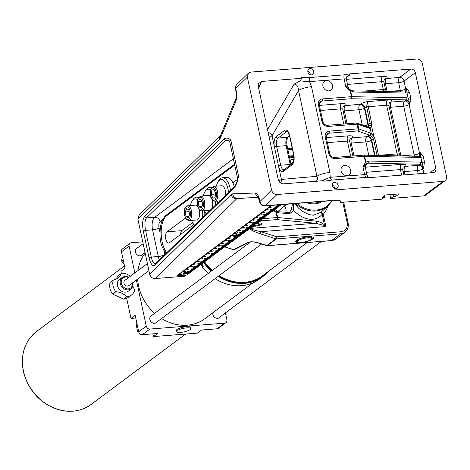 <?xml version="1.0" encoding="UTF-8"?>
<svg xmlns="http://www.w3.org/2000/svg" width="470" height="470" viewBox="0 0 470 470"><rect width="100%" height="100%" fill="white"/><g stroke="black" fill="none" stroke-linecap="round" stroke-linejoin="round"><path stroke-width="0.7" d="M183.206 273.34A2.068 0.511 -12.1 0 1 183.2 273.317A2.068 0.511 -12.1 0 1 183.394 273.029A2.068 0.511 -12.1 0 1 185.621 272.295A2.068 0.511 -12.1 0 1 187.248 272.453A2.068 0.511 -12.1 0 1 187.254 272.471A2.068 0.511 167.9 0 0 185.626 272.336A2.068 0.511 167.9 0 0 183.406 273.07A2.068 0.511 167.9 0 0 183.212 273.364L184.569 273.857C186.76 273.423 187.659 272.964 187.26 272.494L187.248 272.453M183.829 271.86L184.275 271.895L183.694 271.977M184.117 271.731L183.811 271.783M184.164 272.018L183.606 271.895L184.475 271.678M185.903 271.519L184.645 271.895L185.891 271.454M184.816 271.86L185.891 271.437M187.342 269.204L187.83 269.099L187.272 269.051M186.755 269.328L187.606 269.228M187.647 269.251L188.041 268.899M189.193 268.922L187.929 269.304L189.181 268.858M188.1 269.328L189.175 268.846M190.074 266.931L191.613 266.349L190.074 266.931M192.089 266.754L191.425 266.707L192.524 266.331L191.883 266.326L192.788 266.255L191.613 266.613L192.083 266.707M192.688 266.331L191.619 266.749M201.589 258.847L200.825 259.088L201.577 258.8M200.825 259.088L201.166 258.8M200.731 258.911L201.818 258.776L200.731 258.911M202.993 258.594L201.73 258.97L202.975 258.529M201.9 258.935L202.975 258.512M198.998 261.614L198.334 261.567L199.427 261.191L198.792 261.185L199.697 261.114L198.522 261.467L198.986 261.567M199.597 261.191L198.522 261.608M198.44 261.296L197.018 261.79L198.458 261.296M197.453 261.473L197.747 261.479M196.096 263.811L194.833 264.193L196.084 263.746M195.009 264.152L196.084 263.735M194.639 264.052L194.128 264.128L194.697 263.846M194.557 263.829L194.128 264.128M194.521 264.134L193.599 264.41L194.515 264.099M194.351 264.199L194.891 263.793M181.684 274.398L181.203 274.515L181.679 274.515M181.197 274.521L181.602 274.321M181.69 274.562L180.979 274.545L181.679 274.345M182.254 274.163L181.925 274.069M180.474 274.227L180.21 274.656L180.921 274.274L180.21 274.656M180.122 274.656L180.856 274.175L180.028 274.48M180.01 274.404L180.838 274.098M237.585 235.229L240.722 234.982L238.12 234.965L241.345 234.518L238.466 234.706L241.398 234.477L238.76 234.489L242.038 234.001L239.107 234.23L242.385 233.743L238.778 233.989L242.438 233.702L239.853 233.678L243.084 233.226L240.199 233.42L243.431 232.967L240.499 233.196L243.777 232.709L240.846 232.938L244.106 232.462L239.06 232.803L244.194 232.397L241.539 232.421L244.817 231.933L241.886 232.162L245.164 231.675L242.232 231.904L245.51 231.416L242.579 231.645L245.857 231.158L242.191 231.446L245.91 231.117L243.272 231.128L246.55 230.641L243.619 230.87L246.897 230.382L243.965 230.611L247.243 230.124L244.312 230.353L247.572 229.877L242.532 230.218L247.661 229.812L245.058 229.801L248.289 229.348L245.358 229.577L248.636 229.09L245.704 229.319L248.983 228.831L246.051 229.06L249.329 228.573L245.663 228.861L249.382 228.538L246.797 228.508L249.729 228.279L247.144 228.25L250.075 228.02L247.49 227.991L250.422 227.762L247.837 227.733L251.045 227.292L246.004 227.633L251.133 227.233L248.53 227.216L251.462 226.987L248.877 226.957L251.808 226.728L249.223 226.699L252.449 226.246L249.57 226.44L252.801 225.988L249.188 226.24L252.848 225.953L250.269 225.923L253.495 225.471L250.616 225.665L253.841 225.212L250.962 225.406L254.188 224.954L251.309 225.148L254.517 224.713L249.476 225.048L254.605 224.648L252.002 224.631L255.228 224.184L252.349 224.372L255.574 223.926L252.696 224.114L255.921 223.667L253.042 223.855L256.267 223.409L252.654 223.655L256.32 223.368L253.735 223.338L256.961 222.892L254.082 223.08L257.149 223.121A1.657 1.41 53.3 0 0 257.725 223.197L259.299 223.068A4.97 1.228 -12.1 0 1 262.072 223.579A4.97 1.228 -12.1 0 1 255.134 226.17L253.559 226.293A1.657 1.41 -126.7 0 1 252.983 226.223L224.713 246.885M188.564 273.752L183.447 274.21L188.664 273.74L186.008 273.763L189.287 273.276L186.355 273.505L189.633 273.017L186.796 273.24M187.26 272.706L190.379 272.459L187.794 272.436L191.026 271.983L188.094 272.212L191.079 271.948L188.441 271.954L191.425 271.689L188.787 271.695L192.048 271.219L186.919 271.625L192.136 271.155L189.481 271.178L192.465 270.914L189.88 270.885L192.812 270.655L190.227 270.626L193.158 270.397L190.573 270.368L193.799 269.915L190.186 270.168L193.851 269.88L191.267 269.851L194.198 269.621L191.613 269.592L194.839 269.14L191.96 269.334L195.191 268.881L192.306 269.075L195.52 268.64L190.391 269.04L195.602 268.576L193.005 268.558L195.937 268.329L193.352 268.3L196.284 268.07L193.699 268.041L196.63 267.812L194.045 267.783L197.271 267.33L193.658 267.583L197.324 267.295L194.739 267.266L197.67 267.036L195.085 267.007L198.311 266.555L195.432 266.749L198.657 266.302L195.779 266.49L198.986 266.055L193.857 266.461L199.074 265.991L196.472 265.973L199.697 265.526L196.818 265.714L200.05 265.268L197.165 265.456L200.097 265.227L197.518 265.197L200.743 264.751L197.13 264.998L200.796 264.71L198.211 264.68L201.436 264.234L198.557 264.422L201.783 263.976L198.904 264.163L202.129 263.717L199.251 263.905L202.458 263.47L197.329 263.876L202.547 263.406L199.944 263.388L203.169 262.942L200.291 263.13L203.516 262.683L200.637 262.871L203.569 262.642L200.931 262.654L204.209 262.166L200.602 262.413L204.262 262.125L201.677 262.101L204.908 261.649L202.024 261.843L205.255 261.391L202.323 261.62L205.601 261.132L202.67 261.361L205.93 260.885L200.802 261.291L206.019 260.821L203.363 260.844L206.641 260.357L203.71 260.586L206.988 260.098L204.056 260.327L207.335 259.839L204.403 260.069L207.681 259.581L204.015 259.869L207.734 259.54L205.096 259.552L208.375 259.064L205.443 259.293L208.721 258.805L205.79 259.035L209.068 258.547L206.136 258.776L209.403 258.3L204.268 258.706L209.485 258.236L206.882 258.224L210.113 257.772L207.182 258.001L210.46 257.513L207.529 257.742L210.807 257.255L207.875 257.484L211.153 256.996L207.487 257.284L211.206 256.961L208.621 256.931L211.553 256.702L208.968 256.673L211.9 256.444L209.314 256.414L212.246 256.185L209.661 256.156L212.869 255.715L207.74 256.121L212.957 255.651L210.354 255.639L213.58 255.187L210.701 255.38L213.926 254.928L211.048 255.122L214.273 254.67L211.394 254.863L214.626 254.411L210.959 254.699L214.672 254.376L212.093 254.346L215.319 253.894L212.44 254.088L215.665 253.636L212.787 253.829L216.012 253.377L213.133 253.571L216.341 253.136L211.212 253.536L216.429 253.072L213.827 253.054L217.052 252.601L214.173 252.795L217.399 252.349L214.52 252.537L217.745 252.09L214.866 252.278L218.092 251.832L214.479 252.079L218.145 251.791L215.56 251.761L218.785 251.315L215.906 251.503L219.138 251.056L216.253 251.244L219.184 251.015L216.605 250.986L219.813 250.551L214.684 250.957L219.895 250.487L217.299 250.469L220.524 250.022L217.645 250.21L220.871 249.764L217.992 249.952L221.217 249.505L218.339 249.693L221.564 249.247L217.951 249.494L221.617 249.206L219.032 249.176L222.257 248.73L219.378 248.918L222.604 248.471L219.725 248.659L222.657 248.43L220.019 248.442L223.279 247.966L218.15 248.371L223.368 247.901L220.765 247.89L223.996 247.437L221.112 247.631L224.343 247.179L221.411 247.408L224.689 246.92L221.758 247.15L225.036 246.662L221.423 246.909L225.089 246.621L222.451 246.633L225.729 246.145L222.798 246.374L226.076 245.886L223.144 246.116L226.422 245.628L223.491 245.857L226.751 245.381L221.623 245.787L226.84 245.317L224.184 245.34L227.462 244.852L224.531 245.082L227.809 244.594L224.877 244.823L228.156 244.335L225.224 244.564L228.502 244.077L224.842 244.365L228.555 244.042L225.97 244.012L228.902 243.783L226.27 243.789L229.248 243.525L226.616 243.53L229.601 243.266L226.963 243.272L230.224 242.796L225.095 243.202L230.312 242.732L227.709 242.72L230.934 242.267L228.056 242.461L231.281 242.009L228.402 242.203L231.628 241.75L228.749 241.944L231.974 241.492L228.361 241.745L232.027 241.457L229.442 241.427L232.374 241.198L229.789 241.169L232.721 240.94L230.136 240.91L233.361 240.458L230.482 240.652L233.696 240.217L228.561 240.617L233.778 240.152L231.181 240.135L234.107 239.906L231.528 239.876L234.753 239.424L231.875 239.618L235.1 239.165L232.221 239.359L235.447 238.907L231.833 239.16L235.499 238.872L232.914 238.842L236.14 238.396L233.261 238.584L236.486 238.137L233.608 238.325L236.833 237.879L233.954 238.067L237.162 237.632L232.033 238.037L237.25 237.567L234.648 237.55L237.873 237.103L234.994 237.291L238.22 236.845L235.341 237.033L238.572 236.586L235.687 236.774L238.919 236.328L235.305 236.575L238.971 236.287L236.387 236.257L239.612 235.811L236.733 235.999L239.959 235.552L237.121 235.775M190.321 272.465L187.254 272.741M189.974 272.723L187.119 272.982M187.148 272.947L190.326 272.5M186.86 273.199L189.98 272.759M237.473 235.482L240.634 235.047L237.573 235.288M240.299 235.258L237.444 235.517M237.186 235.734L240.305 235.294M257.648 222.339L252.86 222.533L258.071 222.063L255.474 222.046L258.7 221.599L255.821 221.787L259.046 221.341L256.168 221.529L259.393 221.082L256.514 221.27L259.74 220.824L256.127 221.07L259.793 220.783L257.208 220.753L260.486 220.266L257.067 223.097M257.301 222.598L254.429 222.821L257.66 222.375M255.445 224.02L258.424 223.785L255.574 223.926M261.12 219.754L256.326 219.948L261.543 219.478L258.888 219.502L261.872 219.232L259.287 219.208L262.519 218.756L259.634 218.95L262.865 218.497L259.933 218.726L263.212 218.239L259.599 218.485L263.265 218.197L260.627 218.209L263.905 217.722L260.973 217.951L264.252 217.463L261.32 217.692L264.598 217.205L261.667 217.434L264.927 216.958L259.798 217.363L265.015 216.893L262.36 216.917L265.638 216.429L262.707 216.658L265.985 216.171L263.053 216.4L266.331 215.912L263.4 216.141L266.678 215.654L263.018 215.942L266.731 215.618L264.146 215.589L267.078 215.36L264.446 215.366L267.424 215.101L264.792 215.107L267.777 214.843L265.192 214.814L268.399 214.373L263.353 214.714L268.488 214.308L265.885 214.297L269.11 213.844L266.232 214.038L269.457 213.586L266.578 213.78L269.804 213.327L266.925 213.521L270.15 213.069L266.484 213.357L270.203 213.033L267.618 213.004L270.55 212.775L267.965 212.746L270.896 212.516L268.311 212.487L271.537 212.035L268.658 212.229L271.872 211.794L266.737 212.193L271.954 211.729L269.357 211.712L272.283 211.482L269.704 211.453L272.929 211.001L270.05 211.195L273.276 210.742L270.397 210.936L273.622 210.484L270.009 210.736L273.675 210.448L271.09 210.419L274.316 209.972L271.437 210.161L274.662 209.714L271.783 209.902L275.009 209.456L272.13 209.643L275.338 209.209L270.209 209.614L275.426 209.144L272.823 209.126L276.049 208.68L273.17 208.868L276.395 208.422L273.517 208.609L276.748 208.163L273.863 208.351L277.094 207.905L273.481 208.151L277.141 207.863L274.562 207.834L277.788 207.388L274.909 207.576L278.134 207.129L275.255 207.317L278.481 206.871L275.602 207.059L278.81 206.624L273.681 207.029L278.898 206.559L276.243 206.583L279.521 206.095L276.589 206.324L279.867 205.837L276.936 206.066L280.214 205.578L277.282 205.807L280.561 205.32L276.953 205.566L280.613 205.278L277.976 205.29L281.495 204.626M260.774 220.013L260.832 220.007A1.657 0.552 108 0 1 260.274 220.794A1.657 1.41 53.3 0 0 260.85 220.871L276.771 219.613L315.582 223.256A1.657 1.263 -84.6 0 0 316.469 221.17L277.658 217.528A1.657 1.263 95.4 0 1 276.771 219.613A1.657 0.764 85.5 0 0 277.13 217.528L262.63 218.673M204.691 256.391L204.209 256.508L204.685 256.508M204.174 256.35L204.591 256.244M204.697 256.561L204.004 256.614L204.309 256.285L205.378 256.079L204.685 256.344M206.395 256.05L205.132 256.426L206.377 255.986M208.727 253.553L207.464 253.929L208.709 253.489M209.826 253.465L208.562 253.847L209.814 253.4M211.6 251.333L211.048 251.444L211.488 250.945L212.199 250.886L211.594 251.291M211.171 251.274L211.571 251.18M213.315 250.868L212.052 251.244L213.304 250.804M218.156 246.051L218.615 246.004L218.133 245.957M218.485 246.209L217.927 246.08L219.143 245.722L218.474 246.151M218.456 246.051L218.767 245.91M219.613 246.092L219.061 246.198L219.496 245.698L220.213 245.645L219.602 246.045M219.179 246.027L219.578 245.933M222.016 243.554L221.529 243.589L221.958 243.413M221.94 243.331L221.493 243.431M221.899 243.407L222.386 243.296L221.834 243.26M221.634 243.354L222.616 243.178L222.222 243.53L221.335 243.601L221.693 243.319M221.3 243.448L222.187 243.372M222.134 243.272L222.563 243.119M223.138 243.507L222.586 243.613L223.021 243.113L223.738 243.061L223.127 243.466M222.704 243.442L223.103 243.348M224.601 241.145L226.141 240.564L224.601 241.145M226.599 240.928L226.052 241.034L226.487 240.534L227.204 240.481L226.593 240.881M226.17 240.863L226.569 240.769M236.228 233.044L235.464 233.285L236.216 232.997M235.787 232.92L236.457 232.979L235.165 233.384L235.811 233.026M237.015 233.173L236.463 233.279L236.898 232.785L237.614 232.726L237.003 233.132M236.58 233.114L236.98 233.014M239.359 230.564L238.878 230.682L239.359 230.682M238.848 230.523L239.259 230.412M239.365 230.735L238.672 230.788L238.977 230.459L240.047 230.253L239.353 230.517M240.446 230.606L239.894 230.711L240.334 230.212L241.045 230.159L240.44 230.564M240.011 230.541L240.411 230.447M243.513 227.703L242.25 228.085L243.501 227.639M243.995 228.003L243.448 228.109L243.883 227.609L244.594 227.556L243.989 227.956M243.566 227.938L243.965 227.844M246.298 225.506L245.745 225.612L246.18 225.112L246.897 225.059L246.286 225.465M245.863 225.441L246.262 225.347M247.396 225.418L246.844 225.524L247.279 225.03L247.996 224.971L247.385 225.377M246.962 225.359L247.361 225.259M253.383 220.154L253.847 220.113L253.365 220.066M253.718 220.312L253.16 220.189L254.376 219.831L253.706 220.26M253.683 220.16L253.994 220.019M257.149 217.675L256.661 217.71L257.096 217.534M257.078 217.457L256.632 217.551M257.037 217.528L257.525 217.422L256.967 217.381M256.773 217.475L257.748 217.299L257.36 217.651L256.467 217.728L256.826 217.44M256.438 217.569L257.325 217.498M257.266 217.399L257.695 217.246M259.775 215.272L261.308 214.684L259.775 215.272M271.384 207.158L270.62 207.399L271.372 207.111M270.967 207.141L270.321 207.499L270.937 207.035M267.618 209.849L266.737 210.096L267.436 209.99L267.201 209.749L268.141 209.526M267.154 209.702L267.448 209.708M268.159 209.608L267.577 209.591M264.369 212.317L263.876 212.317L264.428 212.117M264.252 212.399L263.329 212.675L264.246 212.37M264.064 212.387L264.604 211.982M250.915 222.833L250.363 222.945L250.804 222.445L251.515 222.386L250.91 222.792M250.487 222.774L250.886 222.68M249.47 222.78L250.169 222.586L249.47 222.78M249.37 222.974L250.105 222.492L249.27 222.798M233.525 235.852L233.531 235.893C233.273 236.363 234.001 236.486 235.729 236.263C237.485 235.67 238.102 235.258 237.579 235.029A2.068 0.511 167.9 0 0 237.28 234.841A2.068 0.511 167.9 0 0 234.489 235.235A2.068 0.511 167.9 0 0 233.531 235.893A2.068 0.511 -12.1 0 1 233.525 235.852A2.068 0.511 -12.1 0 1 233.537 235.758L232.991 235.864L233.425 235.37L234.095 235.347A2.068 0.511 -12.1 0 1 234.477 235.188A2.068 0.511 -12.1 0 1 237.573 234.982A2.068 0.511 -12.1 0 1 237.573 235.006M233.561 235.717A2.068 0.511 -12.1 0 1 234.054 235.364L233.561 235.717A2.068 0.511 -12.1 0 0 233.537 235.758L233.531 235.717M233.108 235.699L233.508 235.599M232.462 235.729L231.581 235.975L232.462 235.729L232.045 235.623L232.985 235.4M231.998 235.582L232.292 235.588M233.003 235.482L232.421 235.464M230.006 238.337L229.454 238.449L229.889 237.949L230.606 237.891L229.995 238.296M229.572 238.278L229.971 238.184M229.16 238.196L228.673 238.19L229.225 237.99M229.043 238.278L228.12 238.554L229.037 238.243M228.855 238.267L229.401 237.861M216.787 248.295L215.524 248.677L216.77 248.231M214.725 248.624L215.425 248.43L214.725 248.624M214.62 248.818L215.46 248.565L214.672 248.659M271.284 205.431L177.272 275.426L177.36 275.814L186.884 275.067L188.576 273.804M271.966 205.378L177.36 275.814M261.126 219.79L260.832 220.007M260.779 220.048L260.486 220.266M257.307 222.633L257.014 222.851M137.904 219.273L219.373 139.637A4.97 4.483 -134.3 0 1 220.448 135.613L138.967 215.266L137.904 219.273L149.677 274.198C150.559 277.03 152.368 278.481 155.118 278.557L184.716 276.225L186.202 275.12M180.398 232.832L181.537 233.749M310.341 74.759A3.313 2.826 53.3 0 0 307.803 71.34M313.355 73.814A3.313 2.826 -126.7 0 1 312.785 74.413A3.313 2.826 -126.7 0 1 308.855 73.814A3.313 2.826 -126.7 0 1 308.261 69.701A3.313 2.826 -126.7 0 1 308.831 69.102A3.313 2.826 -126.7 0 1 312.762 69.701A3.313 2.826 -126.7 0 1 313.355 73.814M334.734 188.529A3.313 2.826 53.3 0 0 332.19 185.115M337.748 187.583A3.313 2.826 -126.7 0 1 337.178 188.188A3.313 2.826 -126.7 0 1 333.248 187.583A3.313 2.826 -126.7 0 1 332.648 183.47A3.313 2.826 -126.7 0 1 333.218 182.871A3.313 2.826 -126.7 0 1 337.149 183.47A3.313 2.826 -126.7 0 1 337.748 187.583M166.086 253.371A20.704 9.535 85.5 0 1 163.742 249.811C160.91 245.011 159.688 239.312 160.076 232.715A20.704 9.535 85.5 0 1 162.45 219.937L165.264 215.853L234.559 164.259M341.731 167.161A5.381 4.588 -126.7 0 1 342.659 166.186A5.381 4.588 -126.7 0 1 349.557 167.767A5.381 4.588 -126.7 0 1 349.087 174.822A5.381 4.588 -126.7 0 1 342.701 173.847A5.381 4.588 -126.7 0 1 341.731 167.161M323.566 82.426A5.381 4.588 -126.7 0 1 324.494 81.445A5.381 4.588 -126.7 0 1 331.391 83.025A5.381 4.588 -126.7 0 1 330.921 90.081A5.381 4.588 -126.7 0 1 324.535 89.106A5.381 4.588 -126.7 0 1 323.566 82.426M234.724 165.035L166.615 215.748A20.704 9.535 -94.5 0 0 161.175 232.762A20.704 9.535 -94.5 0 0 166.733 252.743M185.521 218.045L167.038 231.81A5.799 2.667 -94.5 0 0 165.646 238.319A5.799 2.667 -94.5 0 0 168.671 243.078A5.799 2.667 -94.5 0 0 169.394 242.796L193.94 224.519M237.556 179.305L232.873 182.795M179.928 234.947L181.778 230.647L192.583 222.604M384.366 195.638L384.683 197.106L382.122 197.312L385.241 194.985L399.165 193.887L396.046 196.213L393.478 196.413L390.699 198.481L389.871 194.621M395.605 194.169L396.046 196.213M393.038 194.368L393.478 196.413M340.703 202.423L340.662 201.078L340.168 200.719L340.703 202.423L381.91 199.174L384.683 197.106M250.78 72.098L416.872 59.014A4.97 4.236 -126.7 0 1 422.277 63.374L446.5 176.362A4.97 4.236 -126.7 0 1 445.072 180.692A4.97 4.236 -126.7 0 1 443.11 181.414L277.024 194.498C274.28 194.427 272.465 192.976 271.584 190.138L247.361 77.156L248.424 73.15L250.78 72.098M390.699 198.481L423.676 195.884A4.97 4.236 53.3 0 0 425.638 195.162L445.072 180.692M366.236 177.36L371.194 177.507L433.035 172.637A4.142 3.531 53.3 0 0 434.662 172.032A4.142 3.531 53.3 0 0 435.855 168.425L415.333 72.697A4.142 3.531 53.3 0 0 410.827 69.067L348.993 73.937L344.257 74.842L309.718 77.562L302.269 77.615L301.64 77.667L301.775 78.279L261.555 81.445L258.524 83.625L258.294 86.55L278.211 179.434C279.08 182.307 280.849 183.776 283.516 183.846L323.724 180.68L323.848 181.238L331.808 180.075L366.236 177.36A4.142 1.909 -94.5 0 1 364.638 174.611L330.216 177.325A4.142 1.909 -94.5 0 0 331.808 180.075M301.775 78.279L300.113 80.952L309.577 81.61L344.116 78.884L345.803 86.733L350.179 90.734A1.657 0.4 -60.6 0 0 350.303 89.805A1.657 0.4 -60.6 0 0 350.238 89.794L345.803 86.733A4.142 1.022 167.9 0 1 348.111 87.156L349.416 89.224L350.303 89.805A1.657 1.657 0 0 1 350.362 89.84L350.362 89.84A1.657 0.781 -58.1 0 0 350.32 89.817M268.112 132.323A4.97 3.678 -149.6 0 1 272.042 135.765L298.556 90.498L316.95 176.291A9.935 2.456 -12.1 0 1 329.905 172.496L311.516 86.709A9.935 2.456 167.9 0 0 298.556 90.498C298.291 86.445 296.823 84.318 294.155 84.118L300.113 80.952M329.905 172.496L330.216 177.325L321.263 180.891M234.565 187.418C236.345 184.863 237.667 181.044 238.525 175.956A20.704 5.111 167.9 0 0 237.52 178.077L229.783 141.981A20.704 5.111 -12.1 0 1 230.788 139.866C228.426 137.927 226.205 137.563 224.137 138.773L144.554 216.564C142.516 219.361 142.099 224.196 143.309 231.07L149.031 257.748C150.676 264.193 152.662 266.684 154.983 265.215L234.565 187.418A1.657 1.492 -134.3 0 1 234.947 186.055C236.698 182.689 237.55 180.515 237.509 179.528L238.525 175.956L230.788 139.866L226.011 140.166A1.657 1.492 -134.3 0 1 224.137 138.773M271.584 190.138L259.957 201.507L259.605 199.862C258.565 195.491 257.19 193.199 255.492 192.988L232.674 193.834L231.146 194.557A4.97 4.483 45.7 0 0 236.774 198.734L237.556 198.264M354.086 92.008L350.544 90.722A1.657 0.411 167.9 0 0 350.179 90.734L351.454 96.661A1.657 0.764 85.5 0 1 351.096 98.747A1.657 1.11 -88.8 0 0 351.819 96.65L350.544 90.722A1.657 0.781 -58.1 0 0 350.362 89.84L353.058 90.886A1.657 1.11 91.2 0 1 353.064 90.88A1.657 1.11 91.2 0 1 354.086 92.008L405.798 93.084A1.657 1.11 -88.8 0 0 404.776 91.956L405.733 91.662M353.005 90.88A1.657 1.11 91.2 0 1 353.058 90.88L404.776 91.956M355.978 123.093A1.657 0.764 85.5 0 1 356.184 123.017A1.657 1.657 0 0 1 356.865 123.105L368.756 127.329A1.657 1.492 -70.4 0 1 368.762 127.329A1.657 1.492 -70.4 0 1 369.673 128.416L357.788 124.192A1.657 0.411 167.9 0 0 357.006 124.15L358.017 128.856A1.657 0.411 -12.1 0 1 358.792 128.903A1.657 1.492 109.6 0 1 357.658 130.942L369.549 135.166A1.657 1.492 -70.4 0 0 370.683 133.127L358.792 128.903L357.788 124.192A1.657 1.492 -70.4 0 0 356.865 123.105L356.865 123.105A1.657 1.492 -70.4 0 0 356.319 123.028M368.762 155.259L365.895 141.905A4.142 1.022 167.9 0 0 371.3 140.324A4.142 3.531 -126.7 0 0 366.794 136.694L352.136 137.845A4.142 1.909 -94.5 0 0 351.243 143.062L365.895 141.905A4.142 1.909 85.5 0 1 366.794 136.694L367.193 136.394A8.284 2.045 167.9 0 1 369.549 135.166L369.89 135.442A1.657 1.363 -51.9 0 0 371.271 133.462L370.683 133.127M369.89 135.442L372.475 137.604L373.85 136.559L371.271 133.462L370.196 128.475L371.506 125.613A1.657 0.729 -163.8 0 0 369.837 125.308L368.163 127.394M378.52 155.464L374.966 138.879A1.657 0.411 167.9 0 0 373.544 139.173L377.034 155.435M372.475 137.604L373.544 139.173A4.142 1.022 -12.1 0 0 371.694 140.031L374.99 155.388M326.057 137.422A1.657 0.411 167.9 0 0 326.209 137.187L327.243 133.809A4.142 3.531 -126.7 0 1 328.877 133.21L357.658 130.942A1.657 0.764 85.5 0 0 358.017 128.856L329.235 131.124A5.799 4.941 53.3 0 0 325.281 137.023L328.818 153.496A5.799 4.941 53.3 0 0 335.122 158.584L364.238 156.293A1.657 0.411 -12.1 0 1 364.603 156.281A1.657 1.11 -88.8 0 0 363.574 155.153A1.657 1.11 -88.8 0 0 363.474 155.159M363.204 155.241A1.657 0.764 85.5 0 1 363.41 155.159A1.657 0.764 85.5 0 1 364.238 156.293L365.507 162.221A1.657 0.411 -12.1 0 1 365.872 162.209A1.657 1.169 -128.3 0 1 366.089 163.719L368.169 163.155L419.88 164.23L418.388 165.34L405.199 166.38A8.284 2.045 167.9 0 0 401.339 164.371L365.278 167.214A4.142 1.022 -12.1 0 0 362.957 166.768L366.089 163.719A1.657 0.858 -133.8 0 0 365.507 162.221L362.957 166.768L364.638 174.611A4.142 1.022 167.9 0 1 366.953 175.034C367.834 176.89 368.498 177.701 368.938 177.472M418.2 156.381A1.657 1.11 91.2 0 1 418.57 156.299A1.657 1.11 91.2 0 1 419.593 157.421L420.785 157.233L421.884 162.373A1.657 0.411 167.9 0 0 424.41 161.727L423.305 156.586A1.657 0.411 -12.1 0 1 420.785 157.233L420.356 152.668L419.516 156.017M366.953 175.034L365.272 167.191C365.413 164.964 365.689 163.954 366.083 164.153L366.083 164.153A4.142 3.531 -126.7 0 1 367.71 163.554A8.284 2.045 167.9 0 0 368.169 163.155A1.657 1.11 -88.8 0 0 368.885 161.057L365.872 162.209L364.603 156.281L419.593 157.421M423.305 156.586L420.356 152.668L419.528 153.279L409.1 104.634L409.928 104.023L410.615 97.39L409.517 92.249A1.657 0.411 -12.1 0 1 406.991 92.896L408.095 98.03A1.657 0.411 167.9 0 0 410.615 97.39M423.834 173.359L422.894 168.977L423.717 168.36L423.276 167.056L421.608 164.941L419.88 164.23A1.657 1.11 -88.8 0 0 420.603 162.132L421.884 162.373L423.717 168.36L424.41 161.727M409.517 92.249L406.562 88.331L406.991 92.896L405.798 93.084M406.809 97.789L408.095 98.03L409.928 104.023L408.454 101.185L406.086 99.887A1.657 1.11 -88.8 0 0 406.809 97.789L351.819 96.65A1.657 0.411 -12.1 0 0 351.454 96.661L322.338 98.953A5.799 4.941 53.3 0 0 318.384 104.851L321.921 121.325A5.799 4.941 53.3 0 0 328.224 126.418L357.006 124.15A1.657 0.764 85.5 0 0 356.184 123.017L327.402 125.279A1.657 0.764 -94.5 0 0 327.196 125.361M347.518 84.394L381.611 81.71A4.142 1.022 -12.1 0 1 383.92 82.133C383.961 80.076 384.237 79.066 384.736 79.095A4.142 3.531 -126.7 0 1 386.358 78.502A4.142 1.909 -94.5 0 0 385.465 83.713L398.654 82.679A4.142 1.909 85.5 0 1 399.553 77.462A4.142 3.531 -126.7 0 1 404.053 81.099L405.739 88.942L406.562 88.331L405.722 91.674M369.673 128.416L370.196 128.475A1.657 1.545 -100.1 0 0 368.656 127.294M374.966 138.879L373.85 136.559L371.506 125.613L371.6 123.187L367.281 101.632L366.647 107.001L370.184 123.481L369.837 125.308M309.718 77.562A4.142 1.909 -94.5 0 0 309.577 81.61L311.516 86.709M278.61 180.639A4.97 1.228 167.9 0 0 281.401 179.434L316.95 176.291C318.037 178.917 317.544 180.597 315.452 181.332M155.294 263.929L155.364 263.852A1.657 1.492 45.7 0 0 154.983 265.215M155.27 263.934C153.637 263.74 152.304 261.443 151.264 257.055A1.657 0.411 167.9 0 0 149.031 257.748M164.782 254.646A4.97 2.285 85.5 0 1 164.77 254.605A4.97 1.228 -12.1 0 1 158.29 256.497L151.264 257.055L145.541 230.376C144.496 224.484 144.789 220.348 146.429 217.957A1.657 1.492 -134.3 0 1 144.554 216.564M340.168 200.719L338.265 199.956A4.97 2.285 85.5 0 1 337.648 200.202L340.168 200.719M255.492 192.988A4.97 4.647 87.9 0 0 258.218 196.989M232.674 193.834A4.97 4.647 87.9 0 0 237.473 198.264A4.97 4.647 87.9 0 0 237.479 198.264A4.97 4.647 87.9 0 0 237.644 198.258M219.373 139.637L220.624 137.639A4.97 3.936 -157.3 0 1 220.659 135.19L235.87 98.859A4.97 3.936 -157.3 0 1 235.893 98.806M220.624 137.639L235.834 101.309A4.97 3.936 -157.3 0 1 235.87 98.859C236.428 97.49 236.416 94.764 235.846 90.681A4.97 1.228 167.9 0 0 235.852 90.704M173.589 334.993A45.543 38.834 53.3 0 0 177.284 334.705M126.736 296.811L123.61 299.132L112.735 294.073L115.861 291.752A15.428 13.154 -126.7 0 1 126.736 296.811A12.42 10.593 -126.7 0 0 131.488 295.013L128.363 297.34A12.42 10.593 -126.7 0 1 123.61 299.132M115.914 279.151L118.352 275.614L121.472 273.287A15.428 13.154 -126.7 0 1 117.758 278.034A15.428 13.154 -126.7 0 1 113.246 280.055L110.121 282.382A12.42 10.593 -126.7 0 0 112.735 294.073M121.472 273.287A12.42 10.593 -126.7 0 1 130.278 276.301M115.861 291.752A12.42 10.593 -126.7 0 1 113.246 280.055M131.488 295.013A12.42 10.593 -126.7 0 0 134.872 290.113A15.428 13.154 -126.7 0 1 132.822 285.901M125.302 280.05A3.313 2.826 53.3 0 0 124.932 280.279A3.313 2.826 53.3 0 0 124.644 284.62A3.313 2.826 53.3 0 0 128.886 285.596L148.925 270.673M132.91 282.593L131.277 288.474L129.003 290.619A7.455 6.357 -126.7 0 1 125.649 292.105A7.455 6.357 -126.7 0 1 117.905 286.97A7.455 6.357 -126.7 0 1 120.15 278.722L122.852 277.165A7.085 6.039 53.3 0 0 120.725 285.002A7.085 6.039 53.3 0 0 128.081 289.89A7.085 6.039 53.3 0 0 131.277 288.474A7.085 6.039 53.3 0 0 132.846 282.646M142.745 241.85L131.371 242.743A3.313 2.826 -126.7 0 0 130.061 243.225L122.429 248.912A3.313 2.826 53.3 0 0 121.477 251.797L125.008 268.276L120.913 271.325L121.354 273.375M121.477 251.797L129.109 246.116A3.313 2.826 -126.7 0 1 130.061 243.225M129.109 246.116L134.849 272.894M136.376 280.014L146.27 326.145L138.703 331.779L135.172 315.299L131.007 318.402L126.7 298.321M225.4 312.92L226.875 319.794A3.313 2.826 -126.7 0 1 225.923 322.684L218.356 328.319A3.313 2.826 -126.7 0 1 217.052 328.8L201.665 330.011L197.5 333.113L153.531 336.573L157.697 333.477L142.304 334.687L149.871 329.053A3.313 2.826 -126.7 0 1 146.27 326.145M149.871 329.053L224.619 323.166L217.052 328.8M225.923 322.684A3.313 2.826 -126.7 0 1 224.619 323.166M142.627 254.346A4.348 3.707 -126.7 0 1 141.846 255.187A4.348 3.707 -126.7 0 1 136.276 253.912A4.348 3.707 -126.7 0 1 136.653 248.213A4.348 3.707 -126.7 0 1 137.687 247.702M157.097 321.821A4.348 3.707 -126.7 0 1 156.31 322.661A4.348 3.707 -126.7 0 1 150.741 321.392A4.348 3.707 -126.7 0 1 151.117 315.687A4.348 3.707 -126.7 0 1 152.151 315.182M220.119 316.856A4.348 3.707 -126.7 0 1 219.331 317.697A4.348 3.707 -126.7 0 1 214.731 317.409A4.348 3.707 -126.7 0 1 212.881 312.732M176.597 331.65L176.344 330.469A7.244 1.792 -12.1 0 1 180.016 328.037A7.244 1.792 -12.1 0 1 187.548 326.638A7.244 1.792 -12.1 0 1 190.514 327.431L190.767 328.612A7.244 1.792 -12.1 0 1 187.095 331.045A7.244 1.792 -12.1 0 1 179.558 332.443A7.244 1.792 -12.1 0 1 176.597 331.65A7.244 1.792 -12.1 0 1 180.268 329.212A7.244 1.792 -12.1 0 1 187.8 327.813A7.244 1.792 -12.1 0 1 190.767 328.612M142.304 334.687A3.313 2.826 -126.7 0 1 138.703 331.779M135.754 318.031L131.007 318.402M153.531 336.573L152.944 333.847M202.87 266.549A44.303 37.776 -126.7 0 1 201.236 264.381M193.305 223.796A44.715 38.129 53.3 0 0 192.835 225.336M200.772 264.71A44.715 38.129 53.3 0 0 202.411 266.889M253.101 282.787L204.873 318.695A44.715 38.129 -126.7 0 1 187.248 325.193A44.715 38.129 -126.7 0 1 161.551 318.507M154.648 313.326A44.715 38.129 -126.7 0 1 137.651 279.068M137.963 270.573A44.715 38.129 -126.7 0 1 145.16 253.136M193.364 223.82L192.847 223.462A45.543 38.834 -126.7 0 1 192.935 223.191M266.478 272.823A45.132 38.481 -126.7 0 1 218.673 275.972M211.794 270.773A45.132 38.481 -126.7 0 1 204.139 262.219M201.771 263.981A45.543 38.834 53.3 0 0 203.41 266.149L202.194 267.054A45.543 38.834 -126.7 0 0 208.204 273.446M203.68 262.56A45.543 38.834 53.3 0 0 211.324 271.12M218.192 276.337A45.543 38.834 53.3 0 0 228.555 281.277A45.543 38.834 53.3 0 0 262.63 276.724A45.543 38.834 53.3 0 0 268.047 271.654M262.63 276.724L259.505 279.051A45.543 38.834 -126.7 0 1 225.43 283.604A45.543 38.834 -126.7 0 1 215.066 278.657M193.599 224.125A45.543 38.834 53.3 0 0 193.393 224.924M307.139 242.549L262.483 275.802A44.715 38.129 -126.7 0 1 252.461 280.86A44.715 38.129 -126.7 0 1 219.161 275.614M212.258 270.432A44.715 38.129 -126.7 0 1 204.585 261.872M322.103 201.424A20.704 17.654 -126.7 0 1 306.652 202.646M295.695 241.175A9.106 2.25 167.9 0 0 297.61 241.756M311.716 238.731A9.106 2.25 167.9 0 0 313.22 237.415M310.635 236.786A7.244 1.792 -12.1 0 1 311.387 237.215A7.244 1.792 -12.1 0 1 311.457 237.385L311.71 238.56A7.244 1.792 -12.1 0 1 305.353 241.75A7.244 1.792 -12.1 0 1 297.616 241.762A7.244 1.792 -12.1 0 1 297.539 241.598A7.244 1.792 -12.1 0 1 303.902 238.408A7.244 1.792 -12.1 0 1 311.639 238.396A7.244 1.792 -12.1 0 1 311.71 238.56M297.363 240.587A7.244 1.792 -12.1 0 1 297.287 240.423A7.244 1.792 -12.1 0 1 297.798 239.541M253.447 225.506L254.963 225.388A4.97 1.228 167.9 0 0 261.72 223.244M331.879 200.655A27.266 23.247 -126.7 0 1 296.881 203.416M290.942 163.877L293.239 162.309M287.828 204.127L284.485 206.007A6.627 5.417 -117.7 0 1 285.872 212.264M320.963 212.305L313.279 215.254L308.849 214.573L302.316 211.277L298.673 208.245L294.567 203.598M273.193 210.801L275.996 212.24L277.13 217.528A1.657 0.411 -12.1 0 1 277.658 217.528L276.524 212.24L278.704 212.869L289.767 213.574L293.615 210.442C298.567 215.407 303.696 218.309 308.996 219.149L311.698 219.331C315.969 219.226 319.471 217.534 322.203 214.261A3.313 2.532 39.3 0 1 321.832 211.512M292.616 203.751L291.077 210.125A1.657 1.058 -164.6 0 1 293.615 210.442L293.474 203.68M300.724 242.532A9.106 2.25 -12.1 0 1 295.636 241.598A9.106 2.25 -12.1 0 1 308.361 236.845A9.106 2.25 -12.1 0 1 313.449 237.779A9.106 2.25 -12.1 0 1 300.724 242.532M252.983 226.223L250.21 228.291C249.664 229.466 252.925 231.263 259.981 233.696A1.657 0.552 -72 0 0 260.915 231.681C254.017 230.235 250.639 229.125 250.786 228.361L315.582 223.256L323.989 225.359A1.657 0.652 -41.8 0 0 324.435 224.689L321.034 222.351L316.469 221.17M323.989 225.359L325.892 226.558L324.435 224.689L322.203 214.261A3.313 0.817 -12.1 0 0 323.254 214.255A32.189 27.442 53.3 0 0 328.054 205.831M275.549 211.218A1.657 0.57 106.5 0 1 275.772 211.171A1.657 0.57 106.5 0 1 275.996 212.24A1.657 0.411 167.9 0 1 276.524 212.24A1.657 1.081 -63.2 0 0 276.049 211.283A1.657 1.081 -63.2 0 0 275.849 211.218M248.524 242.502A1.657 1.328 -116.8 0 1 248.489 242.52A1.657 1.328 -116.8 0 1 247.502 242.543L233.537 249.599L225.136 246.868M233.085 249.453A1.657 0.552 -72 0 0 233.261 249.676A1.657 0.552 -72 0 0 233.537 249.599A1.657 1.328 63.2 0 0 234.518 249.576L248.489 242.52C250.98 241.65 254.223 241.786 258.218 242.937A1.657 0.552 -72 0 0 258.494 242.861C253.941 241.545 250.275 241.439 247.502 242.543M278.704 212.869A1.657 1.269 -86.4 0 0 277.588 211.735A1.657 1.269 -86.4 0 0 277.582 211.735A1.657 1.269 -86.4 0 0 277.529 211.735M289.767 213.574A1.657 1.269 -86.4 0 0 288.651 212.44L277.588 211.735L276.049 211.283A1.657 1.657 0 0 0 275.772 211.171L273.898 210.278M291.077 210.125L289.62 212.252L288.645 212.44M122.382 256.038L121.595 261.009L123.193 259.822M121.595 261.009L124.127 264.169M144.413 334.84L144.907 334.481L144.413 334.84L143.714 334.575M136.811 322.955L136.077 323.495L137.452 331.215L138.797 332.137M137.452 331.215L138.427 330.486M204.797 215.53A15.322 7.056 -94.5 0 0 204.62 210.854M198.481 197.612A15.322 7.056 -94.5 0 0 196.478 197.165A15.322 7.056 -94.5 0 0 193.005 199.668L192.048 201.16A13.665 6.292 85.5 0 1 197.623 199.779M194.792 225.312A13.665 6.292 85.5 0 1 193.881 224.454A13.665 6.292 85.5 0 1 191.543 220.395M190.374 205.537A13.665 6.292 85.5 0 1 192.048 201.16M202.37 210.877A13.665 6.292 85.5 0 1 202.347 217.927M199.116 209.332A7.455 3.431 85.5 0 1 198.951 217.863A7.455 3.431 85.5 0 1 196.801 219.984L188.887 220.606A7.455 3.431 -94.5 0 0 191.037 218.485A7.455 3.431 -94.5 0 0 191.278 210.243A7.455 3.431 -94.5 0 0 187.718 205.743L195.632 205.12A7.455 3.431 85.5 0 1 197.829 206.483M189.11 211.659L185.215 211.964L186.584 208.627L188.793 209.908L189.627 214.526L188.258 217.863L186.055 216.582L185.215 211.964M186.055 216.582L188.875 216.359M217.775 202.846A15.322 7.056 -94.5 0 0 217.633 201.166M211.494 187.918A15.322 7.056 -94.5 0 0 209.491 187.471A15.322 7.056 -94.5 0 0 206.019 189.974L205.061 191.472A13.665 6.292 85.5 0 1 210.636 190.086M206.318 214.044A13.665 6.292 85.5 0 1 205.472 212.699A13.665 6.292 85.5 0 1 204.562 210.707M203.387 195.843A13.665 6.292 85.5 0 1 205.061 191.472M215.383 201.189A13.665 6.292 85.5 0 1 215.595 204.979M212.129 199.638A7.455 3.431 85.5 0 1 211.741 208.668A7.455 3.431 85.5 0 1 211.653 208.827M210.255 210.196A7.455 3.431 85.5 0 1 209.814 210.29L201.9 210.912A7.455 3.431 -94.5 0 0 203.821 209.291A7.455 3.431 -94.5 0 0 204.38 200.901A7.455 3.431 -94.5 0 0 200.731 196.055L208.645 195.432A7.455 3.431 85.5 0 1 210.842 196.795M202.1 201.513L198.275 201.818L199.815 198.839L201.977 200.578L202.599 205.29L201.06 208.269L198.898 206.53L198.275 201.818M198.898 206.53L202.088 206.277M230.512 190.397A15.322 7.056 -94.5 0 0 222.51 177.783A15.322 7.056 -94.5 0 0 219.032 180.286L218.074 181.784A13.665 6.292 85.5 0 1 228.491 192.365M222.51 177.783L226.904 177.437A15.322 7.056 85.5 0 1 234.248 186.743M216.4 186.155A13.665 6.292 85.5 0 1 218.074 181.784M218.192 202.435A13.665 6.292 85.5 0 1 217.575 201.013M221.435 185.773A7.455 3.431 85.5 0 1 221.658 185.744A7.455 3.431 85.5 0 1 225.688 195.109M214.208 189.821L211.917 189.998L214.085 189.51L215.618 193.376L214.984 197.729L212.816 198.217L211.288 194.351L211.917 189.998M211.288 194.351L215.524 194.016M184.622 273.834A1.663 0.411 -12.1 0 1 183.846 273.434A1.663 0.411 -12.1 0 1 186.014 272.8A1.663 0.411 -12.1 0 1 186.79 273.199A1.663 0.411 -12.1 0 1 184.622 273.834M155.118 278.557L236.774 198.734L247.343 197.899M164.77 254.605L163.742 249.811M143.309 231.07A1.657 0.411 167.9 0 1 145.541 230.376L152.574 229.824A4.97 1.228 167.9 0 0 159.054 227.927A4.97 2.285 85.5 0 1 160.123 221.67A4.97 4.236 53.3 0 0 154.718 217.305A9.935 4.577 -94.5 0 0 152.574 229.824L158.29 256.497A9.935 4.577 -94.5 0 0 159.4 259.91M160.076 232.715L159.054 227.927M160.123 221.67L162.45 219.937M233.379 158.743L154.718 217.305L146.429 217.957L226.011 140.166A25.674 6.339 167.9 0 0 229.354 140.918M289.573 135.9A1.657 0.411 -12.1 0 1 289.726 135.671A8.284 3.813 -94.5 0 0 284.573 130.407A1.657 1.41 53.3 0 0 286.377 131.858A6.627 3.049 85.5 0 1 287.205 131.535C286.917 130.161 287.711 131.618 289.573 135.9L293.609 154.73A1.657 0.411 -12.1 0 1 293.768 154.501L289.726 135.671M284.573 130.407L276.248 136.606A1.657 1.41 53.3 0 0 278.046 138.062L286.377 131.858L287.634 131.759M280.473 182.93A4.97 4.412 -95.1 0 0 281.401 179.434L278.493 165.869A8.284 3.813 -94.5 0 0 283.645 171.133A1.657 1.41 53.3 0 1 284.127 169.688L292.452 163.484A1.657 1.41 53.3 0 0 291.976 164.929A8.284 3.813 -94.5 0 0 293.768 154.501M276.248 136.606A8.284 3.813 -94.5 0 0 274.457 147.04A1.657 0.411 -12.1 0 1 276.618 146.405A6.627 3.049 85.5 0 1 278.046 138.062L287.575 137.31A6.627 3.049 -94.5 0 0 286.142 145.653L290.184 164.488A6.627 3.049 -94.5 0 0 290.319 165.076M283.645 171.133L291.976 164.929M284.127 169.688L283.951 169.776A6.627 3.049 85.5 0 1 280.655 165.234A1.657 0.411 -12.1 0 0 278.493 165.869L272.042 135.765A4.97 1.228 -12.1 0 1 269.116 137.011M291.018 164.559A1.657 0.411 167.9 0 0 290.184 164.488L280.655 165.234L276.618 146.405L286.142 145.653A1.657 0.411 167.9 0 1 287.07 145.823L291.077 164.512M286.917 146.058A1.657 0.411 167.9 0 0 287.07 145.823C286.418 141.717 286.806 138.803 288.228 137.07A1.657 1.41 -126.7 0 1 287.575 137.31L289.561 135.836M165.264 215.853L166.615 215.748M181.778 230.647L167.038 231.81M258.647 88.196L261.555 81.445M294.155 84.118L267.524 129.585M248.424 73.15L236.88 84.436A4.97 4.483 45.7 0 0 235.734 88.525L247.361 77.156M236.087 90.169L235.734 88.525A4.97 1.228 167.9 0 0 235.493 89.03L235.846 90.681A4.97 1.228 167.9 0 1 236.087 90.169C236.956 94.705 236.874 98.418 235.834 101.309M231.146 194.557L149.677 274.198M377.851 155.447A1.657 0.411 -12.1 0 1 378.497 155.358L397.085 153.896L386.657 105.251A4.142 1.909 85.5 0 1 387.55 100.034L367.281 101.632A8.284 2.045 167.9 0 0 360.296 104.223L345.238 105.68A8.284 2.045 167.9 0 0 341.385 103.67L319.394 105.403M328.224 126.418A1.657 0.764 -94.5 0 0 327.402 125.279C325.175 125.231 323.66 123.974 322.843 121.495A1.657 0.411 -12.1 0 0 321.921 121.325M360.296 104.223A4.142 3.531 -126.7 0 1 364.802 107.859A4.142 1.022 -12.1 0 1 366.647 107.001A1.657 0.411 167.9 0 1 368.069 106.713L386.657 105.251A4.142 1.022 -12.1 0 1 388.966 105.674C389.007 103.617 389.283 102.607 389.783 102.636A4.142 3.531 -126.7 0 1 391.404 102.037A8.284 2.045 167.9 0 0 387.55 100.034M420.603 162.132L368.885 161.057M400.769 91.873A4.142 1.909 85.5 0 1 400.34 90.522L398.654 82.679A4.142 1.022 167.9 0 0 404.053 81.099L415.333 72.697M435.855 168.425L429.862 172.884M334.094 157.532A1.657 0.764 85.5 0 1 334.299 157.45A1.657 0.764 85.5 0 1 335.122 158.584M329.588 153.896A1.657 0.411 167.9 0 0 329.74 153.667A1.657 0.411 167.9 0 0 328.818 153.496M419.528 156.005L418.57 156.299L363.574 155.153A1.657 1.657 0 0 0 363.41 155.159L334.299 157.45C332.073 157.403 330.557 156.14 329.74 153.667L326.209 137.187A1.657 0.411 167.9 0 0 325.281 137.023M326.303 135.125L328.877 133.21A1.657 0.764 -94.5 0 0 329.235 131.124M348.276 135.842A4.142 1.909 -94.5 0 0 347.383 141.053A4.142 1.022 -12.1 0 1 349.698 141.482C349.739 139.425 350.009 138.415 350.514 138.444A4.142 3.531 -126.7 0 1 352.136 137.845A8.284 2.045 167.9 0 0 348.276 135.842L326.292 137.575M414.564 156.21A4.142 1.909 85.5 0 1 414.129 154.865A4.142 1.022 -12.1 0 0 419.528 153.279A4.142 3.531 -126.7 0 1 418.97 156.257M418.388 165.34A4.142 3.531 -126.7 0 1 422.894 168.977A4.142 1.022 167.9 0 1 417.495 170.557A4.142 1.909 85.5 0 1 418.388 165.34M365.378 165.293L367.71 163.554M318.384 104.851A1.657 0.411 -12.1 0 1 319.312 105.022L320.346 101.643A4.142 3.531 -126.7 0 1 321.979 101.038A1.657 0.764 -94.5 0 0 322.338 98.953M319.406 102.959L321.979 101.038L351.096 98.747L406.086 99.887L404.594 101.003L391.404 102.037A4.142 1.909 -94.5 0 0 390.511 107.254L403.701 106.214A4.142 1.909 85.5 0 1 404.594 101.003A4.142 3.531 -126.7 0 1 409.1 104.634A4.142 1.022 167.9 0 1 403.701 106.214L414.129 154.865L400.939 155.899A4.142 1.909 -94.5 0 0 400.945 155.928M367.951 127.041A4.142 3.531 53.3 0 0 368.333 124.338A4.142 1.022 167.9 0 1 370.184 123.481A1.657 0.411 -12.1 0 1 371.6 123.187M341.385 103.67A4.142 1.909 -94.5 0 0 340.486 108.887A4.142 1.022 -12.1 0 1 342.8 109.31C342.841 107.254 343.112 106.244 343.617 106.273L343.605 106.279A4.142 3.531 -126.7 0 1 345.238 105.68A4.142 1.909 -94.5 0 0 344.346 110.891L359.004 109.739A4.142 1.909 85.5 0 1 359.897 104.522A4.142 3.531 -126.7 0 1 364.403 108.159L364.802 107.859L368.333 124.338L367.934 124.632A4.142 3.531 -126.7 0 1 367.74 126.965M387.157 91.591A4.142 1.909 -94.5 0 1 387.145 91.562L400.34 90.522A4.142 1.022 -12.1 0 0 405.739 88.942A4.142 3.531 -126.7 0 1 405.175 91.92M346.537 77.415L348.869 75.676A4.142 3.531 53.3 0 0 347.236 76.281L347.248 76.275C346.848 76.075 346.578 77.086 346.431 79.312L348.111 87.156M348.869 75.676A8.284 2.045 167.9 0 0 348.993 73.937M344.257 74.842A4.142 1.909 -94.5 0 0 344.116 78.884A4.142 1.022 -12.1 0 1 346.431 79.312M302.269 77.615L301.499 77.773M386.393 91.574L385.606 89.981A4.142 1.022 167.9 0 0 383.291 89.553L381.611 81.71A4.142 1.909 85.5 0 1 382.504 76.492L346.437 79.336M410.827 69.067L399.553 77.462L386.358 78.502A8.284 2.045 167.9 0 0 382.504 76.492M384.266 83.731A4.142 1.022 167.9 0 0 385.465 83.713L387.145 91.562A4.142 1.022 -12.1 0 1 386.816 91.585M320.475 110.462L340.486 108.887L343.729 123.998M362.282 125.026L359.004 109.739A4.142 1.022 167.9 0 0 364.403 108.159L367.934 124.632A4.142 1.022 -12.1 0 1 364.679 125.878M389.313 107.272A4.142 1.022 167.9 0 0 390.511 107.254L400.939 155.899A4.142 1.022 -12.1 0 1 400.61 155.922M343.141 110.908A4.142 1.022 167.9 0 0 344.346 110.891L347.095 123.728M363.663 91.104L383.291 89.553A4.142 1.909 -94.5 0 0 384.055 91.527M366.359 172.273L400.446 169.588A4.142 1.909 85.5 0 1 401.339 164.371M401.633 175.11L400.446 169.588A4.142 1.022 -12.1 0 1 402.761 170.011C402.802 167.954 403.072 166.944 403.577 166.973L403.565 166.979A4.142 3.531 -126.7 0 1 405.199 166.38A4.142 1.909 -94.5 0 0 404.306 171.591L417.495 170.557L418.194 173.806M403.101 171.609A4.142 1.022 167.9 0 0 404.306 171.591L404.999 174.846M397.849 155.864A4.142 1.909 85.5 0 1 397.085 153.896A4.142 1.022 167.9 0 1 399.394 154.319L388.966 105.674M327.373 142.633L347.383 141.053L350.626 156.163M367.193 136.394A4.142 3.531 -126.7 0 1 371.694 140.031L371.3 140.324L374.525 155.382M350.038 143.08A4.142 1.022 167.9 0 0 351.243 143.062L353.992 155.899M443.11 181.414L423.676 195.884M338.265 199.956L265.585 205.684L277.024 194.498M259.716 202.018A4.97 4.97 0 0 0 264.963 205.93A4.97 2.285 -94.5 0 0 265.585 205.684A4.97 4.483 45.7 0 1 259.957 201.507A4.97 1.228 -12.1 0 0 259.716 202.018L258.001 196.642L258.858 197.177M259.605 199.862A4.97 1.228 167.9 0 0 259.364 200.367M234.783 235.664A1.663 0.411 -12.1 0 1 237.021 235.353A1.663 0.411 -12.1 0 1 236.498 236.034A1.663 0.411 -12.1 0 1 234.26 236.345A1.663 0.411 -12.1 0 1 234.783 235.664M91.016 404.5A45.543 38.834 -126.7 0 1 56.935 409.053A45.543 38.834 -126.7 0 1 24.017 373.286A45.543 38.834 -126.7 0 1 36.613 331.432C24.528 341.314 20.157 354.844 23.5 372.023C28.423 390.229 39.474 402.596 56.664 409.129C69.507 413.136 80.958 411.591 91.016 404.5L185.638 334.047M128.886 277.335A7.085 6.039 53.3 0 0 125.079 276.472A7.085 6.039 53.3 0 0 122.852 277.165L125.161 276.442L128.956 277.282M132.517 282.887A6.257 5.335 -126.7 0 1 128.234 288.862A6.257 5.335 -126.7 0 1 121.383 283.434A6.257 5.335 -126.7 0 1 125.584 277.012A6.257 5.335 -126.7 0 1 128.563 277.576M255.134 226.17L254.963 225.388M250.21 228.291A1.657 1.41 53.3 0 0 250.786 228.361L253.559 226.293M257.725 223.197L260.85 220.871A1.657 0.764 -94.5 0 0 261.279 219.672M260.192 220.771L257.149 223.121M259.981 233.696L275.79 238.831L266.766 245.552L258.494 242.861M293.133 162.544A27.824 23.723 53.3 0 0 291.053 164.406M295.389 203.534A27.824 23.723 53.3 0 0 328.266 205.637L332.29 200.625M275.567 209.038A35.332 30.121 53.3 0 0 277.594 211.676L284.485 206.007A28.717 24.481 -126.7 0 1 283.287 204.485M342.795 202.259L347.13 222.492A9.106 7.767 -126.7 0 1 340.92 231.757A1.657 0.764 85.5 0 1 340.562 233.843L331.544 240.564A1.657 0.764 85.5 0 1 331.332 240.646A1.657 0.764 85.5 0 1 331.121 240.599M340.92 231.757L276.724 236.815A1.657 0.764 -94.5 0 1 276.366 238.901L340.562 233.843A10.763 9.177 53.3 0 0 344.81 232.28L335.786 239.001A10.763 9.177 -126.7 0 1 331.544 240.564L267.342 245.622L276.366 238.901A1.657 1.41 -126.7 0 1 275.79 238.831A1.657 0.552 -72 0 0 276.724 236.815L260.915 231.681L325.892 226.558L323.254 214.255A3.313 1.704 41 0 1 321.95 211.4M266.778 245.552A1.657 0.764 -94.5 0 0 267.136 245.704A1.657 0.764 -94.5 0 0 267.342 245.622A1.657 1.41 53.3 0 1 266.766 245.552A1.657 0.552 -72 0 1 266.49 245.628L258.218 242.937M289.491 157.127L293.95 157.55M266.32 245.405A1.657 0.552 -72 0 0 266.49 245.628A1.657 1.657 0 0 0 267.136 245.704L331.332 240.646L335.786 239.001M293.785 155.688L289.262 156.04M287.916 149.766L292.469 149.407M347.906 222.898A1.657 0.411 167.9 0 0 348.059 222.662A1.657 0.411 167.9 0 0 347.13 222.492M293.926 159.13L290.125 160.064M277.265 211.7L277.594 211.676A6.627 3.049 -94.5 0 0 277.611 211.735M320.158 201.583A19.875 16.944 -126.7 0 1 308.602 202.488M189.792 217.845A6.457 2.973 85.5 0 1 185.574 217.751A6.457 2.973 85.5 0 1 185.051 208.639A6.457 2.973 85.5 0 1 189.275 208.733A6.457 2.973 85.5 0 1 189.792 217.845M202.611 208.586A6.457 2.973 85.5 0 1 198.358 207.576A6.457 2.973 85.5 0 1 198.264 198.522A6.457 2.973 85.5 0 1 202.517 199.533A6.457 2.973 85.5 0 1 202.611 208.586M219.825 200.837L214.913 201.225A7.455 3.431 -94.5 0 0 215.143 201.189A7.455 3.431 -94.5 0 0 217.733 193.282A7.455 3.431 -94.5 0 0 213.744 186.367A7.455 3.431 -94.5 0 0 213.521 186.402M214.155 200.273A6.457 2.973 85.5 0 1 210.525 194.521A6.457 2.973 85.5 0 1 212.751 187.454A6.457 2.973 85.5 0 1 216.376 193.205A6.457 2.973 85.5 0 1 214.155 200.273M292.452 163.484C293.873 161.756 294.261 158.837 293.609 154.73M289.608 136.042L288.228 137.07M319.312 105.022L322.843 121.495M400.187 155.917L399.394 154.319M403.818 174.934L402.761 170.011M385.606 89.981L383.92 82.133M352.811 155.993L349.698 141.482M345.914 123.822L342.8 109.31M155.364 263.852L234.947 186.055M237.52 178.077L237.509 179.534M264.963 205.93L337.648 200.202M258.471 197.488L237.473 198.264M220.506 135.554L220.659 135.19M236.88 84.436A4.97 4.97 0 0 0 235.493 89.03M229.783 141.981L228.649 140.166M124.515 265.985L36.613 331.432M328.266 205.637L320.951 212.317M234.518 249.576A1.657 1.657 0 0 1 233.261 249.676L224.807 246.926M293.885 156.51L289.267 156.081M343.67 202.188L348.059 222.662C348.799 226.687 347.718 229.889 344.81 232.28M292.217 148.226L287.663 148.585M297.539 241.598L297.287 240.423M321.427 241.427L218.303 318.208M143.127 243.648L135.871 249.053M145.036 252.549L140.818 255.692M250.404 242.026L150.335 316.533M261.579 244.03L155.282 323.172M198.969 196.965L196.478 197.165M193.881 224.454L194.715 225.388M187.718 205.743L186.003 206.606L185.186 207.805C183.888 209.879 184.017 213.327 185.568 218.139L186.684 219.702L188.887 220.606M211.982 187.277L209.491 187.471M200.731 196.055L198.199 198.111C196.995 200.255 197.036 203.516 198.322 207.899L200.537 210.625L201.9 210.912M214.913 201.225C211.888 200.214 210.384 197.993 210.419 194.562C209.62 190.761 210.73 188.029 213.744 186.367L221.658 185.744M147.398 263.553L124.932 280.279"/></g></svg>
